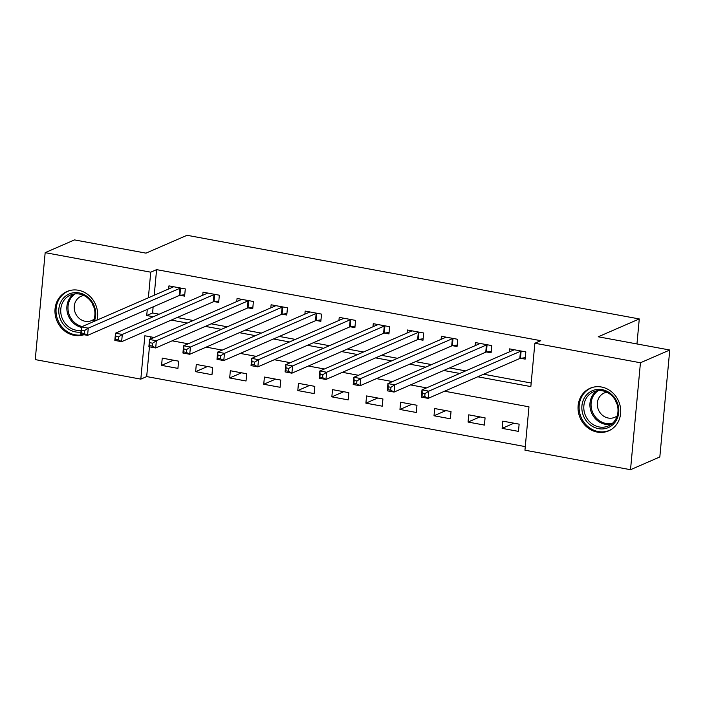<?xml version="1.0" encoding="UTF-8"?>
<svg xmlns="http://www.w3.org/2000/svg" width="705" height="705" viewBox="0 0 705 705"><rect width="100%" height="100%" fill="white"/><g stroke="black" fill="none" stroke-linecap="round" stroke-linejoin="round"><path stroke-width="1.06" d="M83.992 334.708A23.23 20.983 66.5 0 1 74.219 335.351A23.23 20.983 66.5 0 1 55.281 315.109A23.23 20.983 66.5 0 1 67.045 291.5A23.23 20.983 66.5 0 1 78.396 290.257A23.23 20.983 66.5 0 1 96.99 320.132M601.471 387.01A23.23 20.983 66.5 0 1 620.4 407.252A23.23 20.983 66.5 0 1 608.644 430.861A23.23 20.983 66.5 0 1 597.285 432.103A23.23 20.983 66.5 0 1 578.356 411.861A23.23 20.983 66.5 0 1 590.12 388.261A23.23 20.983 66.5 0 1 601.471 387.01M149.442 346.816L146.684 376.576L140.815 379.131L35.25 359.603L45.173 252.654L74.483 239.903L145.997 253.139L187.036 235.294L639.276 318.942L598.237 336.787L669.75 350.015L659.827 456.963L630.517 469.706L524.952 450.187L528.97 406.829L444.573 391.213M146.684 376.576L525.278 446.609M150.368 336.796L150.147 339.228M519.136 424.154L502.788 421.132L502.119 428.358L518.466 431.381L519.136 424.154M485.075 417.862L468.737 414.831L468.058 422.057L484.405 425.089L485.075 417.862M451.024 411.561L434.677 408.539L434.007 415.765L450.354 418.788L451.024 411.561M416.972 405.26L400.625 402.238L399.955 409.464L416.302 412.487L416.972 405.26M382.921 398.959L366.574 395.937L365.904 403.163L382.242 406.186L382.921 398.959M348.86 392.659L332.513 389.636L331.844 396.862L348.191 399.885L348.86 392.659M314.809 386.366L298.462 383.344L297.792 390.561L314.139 393.593L314.809 386.366M280.757 380.065L264.41 377.043L263.74 384.269L280.088 387.292L280.757 380.065M246.697 373.765L230.35 370.742L229.68 377.968L246.027 380.991L246.697 373.765M212.646 367.464L196.298 364.441L195.629 371.667L211.976 374.69L212.646 367.464M178.594 361.163L162.247 358.14L161.577 365.366L177.924 368.389L178.594 361.163M477.778 376.778L530.847 386.596L534.866 343.238L540.735 340.682L156.598 269.636L154.228 295.236M153.144 306.86L152.58 312.985L159.154 314.201M177.149 317.532L193.205 320.502M211.209 323.833L227.257 326.803M245.261 330.134L261.317 333.104M279.312 336.435L295.369 339.405M313.364 342.727L329.42 345.697M347.424 349.028L363.48 351.998M381.476 355.329L397.532 358.299M415.527 361.63L431.583 364.6M449.587 367.931L465.635 370.9M483.639 374.223L531.182 383.018M520.731 358.299L525.163 359.127L525.833 351.901L509.495 348.869L509.204 351.954M486.679 352.007L491.112 352.826L491.782 345.6L475.434 342.577L475.152 345.653M452.628 345.706L457.06 346.525L457.73 339.299L441.383 336.276L441.101 339.352M418.576 339.405L423 340.224L423.679 332.998L407.331 329.975L407.041 333.051M384.516 333.104L388.949 333.923L389.618 326.697L373.271 323.674L372.989 326.759M350.464 326.803L354.897 327.631L355.567 320.405L339.22 317.373L338.938 320.458M316.413 320.511L320.845 321.33L321.515 314.104L305.168 311.081L304.877 314.157M282.352 314.21L286.785 315.029L287.455 307.803L271.108 304.78L270.826 307.856M248.301 307.909L252.734 308.728L253.403 301.502L237.056 298.479L236.774 301.555M214.25 301.608L218.682 302.427L219.352 295.201L203.005 292.178L202.714 295.263M180.189 295.307L184.622 296.135L185.292 288.909L168.953 285.877L168.662 288.962M636.959 343.952L639.276 318.942M669.75 350.015L640.44 362.767L630.517 469.706M45.173 252.654L150.738 272.183L148.367 297.792M156.598 269.636L150.738 272.183M534.866 343.238L640.44 362.767M147.283 309.416L146.719 315.54L153.293 316.757M171.289 320.088L187.345 323.057M205.34 326.38L221.396 329.35M239.4 332.681L255.448 335.65M273.452 338.982L289.508 341.951M307.503 345.283L323.56 348.252M341.555 351.575L357.611 354.544M375.615 357.876L391.672 360.845M409.667 364.177L425.723 367.146M443.718 370.477L459.775 373.447M154.139 337.492L144.842 335.774L140.815 379.131M426.569 387.882L410.521 384.912M392.518 381.59L376.461 378.62M358.466 375.289L342.41 372.319M324.415 368.988L308.358 366.018M290.354 362.687L274.298 359.717M256.303 356.386L240.246 353.416M222.251 350.094L206.195 347.124M188.191 343.793L172.135 340.823M152.58 312.985L146.719 315.54M513.971 423.203L502.119 428.358M173.43 360.211L161.577 365.366M207.49 366.512L195.629 371.667M241.542 372.813L229.68 377.968M275.593 379.114L263.74 384.269M309.654 385.406L297.792 390.561M343.705 391.707L331.844 396.862M377.757 398.008L365.904 403.163M411.817 404.309L399.955 409.464M445.868 410.61L434.007 415.765M479.92 416.902L468.058 422.057M525.296 357.682L520.449 358.343A2.979 0.661 5.3 0 0 519.814 358.493L428.12 398.369L421.308 397.109L421.978 389.883L513.672 350.006A2.979 0.661 5.3 0 0 513.91 349.786L513.919 349.689M422.295 393.09L421.978 389.883L428.79 391.143L428.12 398.369L424.754 396.483L425.027 393.593L422.295 393.09L422.031 395.981L424.754 396.483M521.409 351.072L521.118 351.116A2.979 0.661 5.3 0 0 520.484 351.266L428.79 391.143L425.027 393.593M421.308 397.109L422.031 395.981M491.244 351.39L486.397 352.042A2.979 0.661 5.3 0 0 485.763 352.2L394.069 392.068L387.256 390.808L387.926 383.582L479.62 343.714A2.979 0.661 5.3 0 0 479.858 343.485L479.867 343.397M388.243 386.789L387.926 383.582L394.738 384.842L394.069 392.068L390.702 390.182L390.967 387.292L388.243 386.789L387.979 389.68L390.702 390.182M487.349 344.78L487.067 344.815A2.979 0.661 5.3 0 0 486.432 344.974L394.738 384.842L390.967 387.292M387.256 390.808L387.979 389.68M457.192 345.089L452.337 345.741A2.979 0.661 5.3 0 0 451.702 345.899L360.017 385.767L353.205 384.507L353.875 377.281L445.56 337.413A2.979 0.661 5.3 0 0 445.807 337.184L445.816 337.096M354.192 380.488L353.875 377.281L360.687 378.541L360.017 385.767L356.651 383.89L356.915 381L354.192 380.488L353.919 383.379L356.651 383.89M453.297 338.479L453.007 338.515A2.979 0.661 5.3 0 0 452.372 338.673L360.687 378.541L356.915 381M353.205 384.507L353.919 383.379M423.141 338.788L418.285 339.449A2.979 0.661 5.3 0 0 417.651 339.599L325.957 379.466L319.145 378.206L319.814 370.989L411.508 331.112A2.979 0.661 5.3 0 0 411.746 330.883L411.764 330.795M320.14 374.196L319.814 370.989L326.626 372.24L325.957 379.466L322.59 377.589L322.864 374.699L320.14 374.196L319.867 377.087L322.59 377.589M419.246 332.178L418.955 332.222A2.979 0.661 5.3 0 0 418.321 332.372L326.626 372.24L322.864 374.699M319.145 378.206L319.867 377.087M389.081 332.487L384.234 333.148A2.979 0.661 5.3 0 0 383.599 333.298L291.905 373.174L285.093 371.914L285.763 364.688L377.457 324.811A2.979 0.661 5.3 0 0 377.695 324.582L377.704 324.494M286.08 367.895L285.763 364.688L292.575 365.948L291.905 373.174L288.539 371.288L288.803 368.398L286.08 367.895L285.816 370.786L288.539 371.288M385.186 325.877L384.904 325.921A2.979 0.661 5.3 0 0 384.269 326.071L292.575 365.948L288.803 368.398M285.093 371.914L285.816 370.786M585.3 396.448A20.101 18.154 66.5 0 1 611.076 393.954A20.101 18.154 66.5 0 1 615.342 421.854A20.101 18.154 66.5 0 1 589.556 424.348A20.101 18.154 66.5 0 1 585.3 396.448M614.813 420.656A18.612 16.814 -113.5 0 0 614.002 398.175A18.612 16.814 -113.5 0 0 593.478 391.83A18.612 16.814 -113.5 0 0 586.992 397.135A18.612 16.814 -113.5 0 0 587.803 419.616A18.612 16.814 -113.5 0 0 608.327 425.97A18.612 16.814 -113.5 0 0 614.813 420.656M617.166 415.88A13.254 11.967 66.5 0 1 614.751 417.325A13.254 11.967 66.5 0 1 600.14 412.804A13.254 11.967 66.5 0 1 599.558 396.8A13.254 11.967 66.5 0 1 604.176 393.02A13.254 11.967 66.5 0 1 606.89 392.244M593.222 387.212A23.08 20.842 -113.5 0 0 591.116 387.988A23.08 20.842 -113.5 0 0 583.07 394.571A23.08 20.842 -113.5 0 0 584.075 422.445A23.08 20.842 -113.5 0 0 609.517 430.314A23.08 20.842 -113.5 0 0 611.517 429.301M617.042 404.106A13.254 11.967 66.5 0 1 615.412 400.361M80.96 332.037A20.101 18.154 66.5 0 1 75.435 331.905A20.101 18.154 66.5 0 1 58.859 308.993A20.101 18.154 66.5 0 1 79.057 292.883A20.101 18.154 66.5 0 1 94.329 321.286M92.963 321.877A18.612 16.814 -113.5 0 0 79.506 294.073A18.612 16.814 -113.5 0 0 70.412 295.069A18.612 16.814 -113.5 0 0 60.983 313.989A18.612 16.814 -113.5 0 0 76.158 330.204A18.612 16.814 -113.5 0 0 81.119 330.354M93.968 307.354A13.254 11.967 66.5 0 1 92.337 303.599M94.091 319.118A13.254 11.967 66.5 0 1 91.676 320.572A13.254 11.967 66.5 0 1 85.199 321.286A13.254 11.967 66.5 0 1 74.395 309.733A13.254 11.967 66.5 0 1 81.11 296.267A13.254 11.967 66.5 0 1 83.816 295.492M70.147 290.46A23.08 20.842 -113.5 0 0 68.041 291.236A23.08 20.842 -113.5 0 0 56.356 314.686A23.08 20.842 -113.5 0 0 75.171 334.796A23.08 20.842 -113.5 0 0 83.366 334.593M355.029 326.186L350.173 326.847A2.979 0.661 5.3 0 0 349.539 326.997L257.854 366.873L251.042 365.613L251.711 358.387L343.406 318.51A2.979 0.661 5.3 0 0 343.643 318.29L343.652 318.193M252.029 361.594L251.711 358.387L258.524 359.647L257.854 366.873L254.487 364.987L254.752 362.097L252.029 361.594L251.764 364.485L254.487 364.987M351.134 319.585L350.843 319.621A2.979 0.661 5.3 0 0 350.209 319.77L258.524 359.647L254.752 362.097M251.042 365.613L251.764 364.485M320.978 319.894L316.122 320.546A2.979 0.661 5.3 0 0 315.488 320.704L223.793 360.572L216.99 359.312L217.66 352.086L309.345 312.218A2.979 0.661 5.3 0 0 309.592 311.989L309.601 311.901M217.977 355.294L217.66 352.086L224.463 353.346L223.793 360.572L220.427 358.686L220.7 355.796L217.977 355.294L217.704 358.184L220.427 358.686M317.083 313.284L316.792 313.32A2.979 0.661 5.3 0 0 316.157 313.478L224.463 353.346L220.7 355.796M216.99 359.312L217.704 358.184M286.917 313.593L282.07 314.245A2.979 0.661 5.3 0 0 281.436 314.404L189.742 354.271L182.93 353.011L183.6 345.785L275.294 305.917A2.979 0.661 5.3 0 0 275.532 305.688L275.54 305.6M183.917 348.993L183.6 345.785L190.412 347.045L189.742 354.271L186.376 352.394L186.649 349.504L183.917 348.993L183.653 351.883L186.376 352.394M283.022 306.983L282.74 307.019A2.979 0.661 5.3 0 0 282.106 307.177L190.412 347.045L186.649 349.504M182.93 353.011L183.653 351.883M252.866 307.292L248.01 307.953A2.979 0.661 5.3 0 0 247.376 308.103L155.69 347.97L148.878 346.71L149.548 339.493L241.242 299.616A2.979 0.661 5.3 0 0 241.48 299.387L241.489 299.299M149.865 342.7L149.548 339.493L156.36 340.744L155.69 347.97L152.324 346.093L152.588 343.203L149.865 342.7L149.601 345.591L152.324 346.093M248.971 300.683L248.689 300.727A2.979 0.661 5.3 0 0 248.054 300.876L156.36 340.744L152.588 343.203M148.878 346.71L149.601 345.591M218.814 300.991L213.959 301.652A2.979 0.661 5.3 0 0 213.324 301.802L121.639 341.678L114.827 340.418L115.497 333.192L207.182 293.315A2.979 0.661 5.3 0 0 207.429 293.086L207.437 292.998M115.814 336.4L115.497 333.192L122.309 334.452L121.639 341.678L118.264 339.792L118.537 336.902L115.814 336.4L115.541 339.29L118.264 339.792M214.919 294.382L214.628 294.426A2.979 0.661 5.3 0 0 213.994 294.575L122.309 334.452L118.537 336.902M114.827 340.418L115.541 339.29M184.763 294.69L179.907 295.351A2.979 0.661 5.3 0 0 179.273 295.501L87.579 335.377L80.767 334.117L81.436 326.891L173.13 287.014A2.979 0.661 5.3 0 0 173.368 286.794L173.377 286.697M81.754 330.099L81.436 326.891L88.248 328.151L87.579 335.377L84.212 333.491L84.485 330.601L81.754 330.099L81.489 332.989L84.212 333.491M180.868 288.089L180.577 288.125A2.979 0.661 5.3 0 0 179.942 288.274L88.248 328.151L84.485 330.601M80.767 334.117L81.489 332.989M521.118 351.116L520.449 358.343M520.484 351.266L519.814 358.493M487.067 344.815L486.397 352.042M486.432 344.974L485.763 352.2M453.007 338.515L452.337 345.741M452.372 338.673L451.702 345.899M418.955 332.222L418.285 339.449M418.321 332.372L417.651 339.599M384.904 325.921L384.234 333.148M384.269 326.071L383.599 333.298M611.235 424.295A18.612 16.814 66.5 0 1 592.887 415.43A18.612 16.814 66.5 0 1 593.108 394.483A18.612 16.814 66.5 0 1 596.686 390.834M598.298 390.614A18.004 16.259 -113.5 0 0 594.139 394.615A18.004 16.259 -113.5 0 0 594.174 415.263A18.004 16.259 -113.5 0 0 612.495 423.273M81.392 327.367A18.612 16.814 66.5 0 1 67.363 312.676A18.612 16.814 66.5 0 1 73.611 294.082M75.224 293.862A18.004 16.259 -113.5 0 0 68.403 311.945A18.004 16.259 -113.5 0 0 82.203 326.556M350.843 319.621L350.173 326.847M350.209 319.77L349.539 326.997M316.792 313.32L316.122 320.546M316.157 313.478L315.488 320.704M282.74 307.019L282.07 314.245M282.106 307.177L281.436 314.404M248.689 300.727L248.01 307.953M248.054 300.876L247.376 308.103M214.628 294.426L213.959 301.652M213.994 294.575L213.324 301.802M180.577 288.125L179.907 295.351M179.942 288.274L179.273 295.501M609.517 430.314L610.759 429.777M591.116 387.988L592.35 387.45M68.041 291.236L69.275 290.689"/></g></svg>

